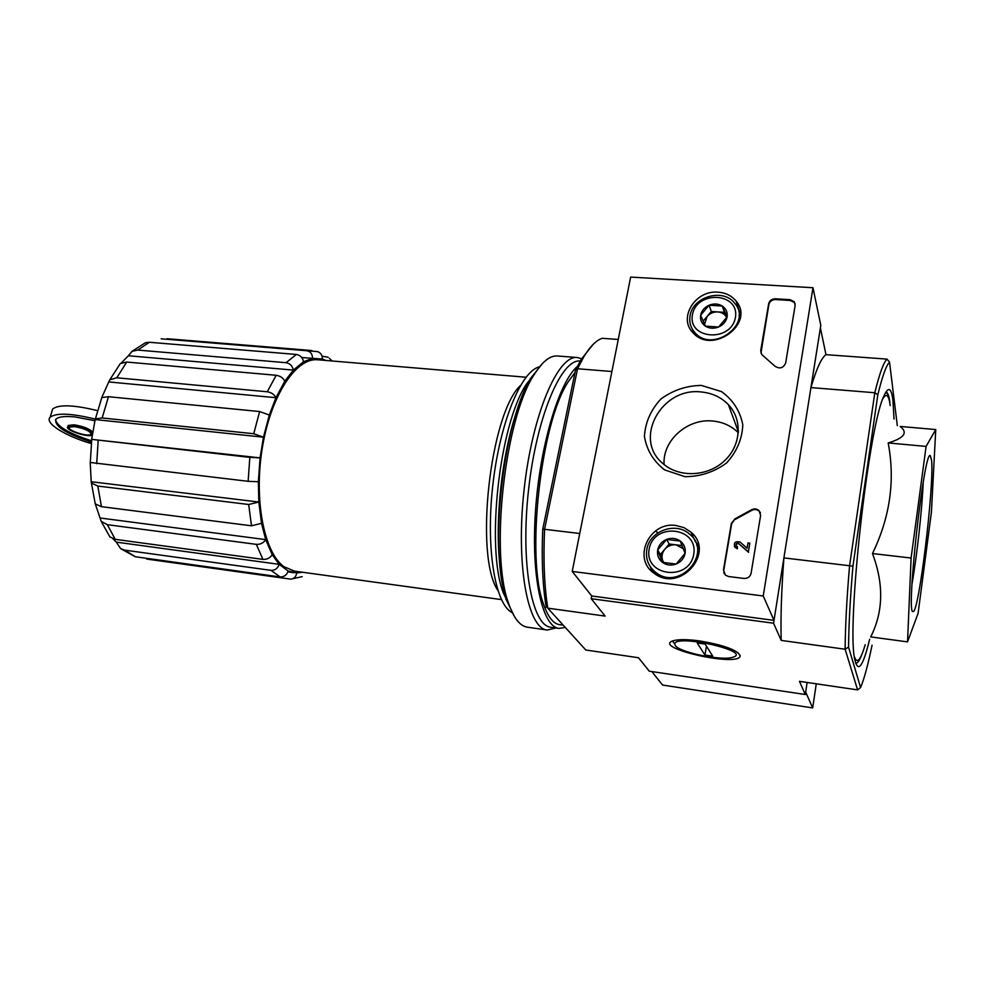 <?xml version="1.0" encoding="UTF-8"?>
<svg xmlns="http://www.w3.org/2000/svg" width="985" height="985" viewBox="0 0 985 985"><rect width="100%" height="100%" fill="white"/><g stroke="black" fill="none" stroke-linecap="round" stroke-linejoin="round"><path stroke-width="1.48" d="M887.029 359.119C883.607 362.295 879.531 373.5 874.815 392.744L810.926 387.585L820.394 327.906L825.972 354.662L887.029 359.119L889.529 362.123C886.229 365.373 882.338 376.27 877.82 394.813L874.815 392.744L849.575 565.747L783.912 557.904L773.545 623.222L591.209 598.708L591.739 595.987L572.211 571.423L630.646 277.08L812.982 287.731L763.227 595.999L572.211 571.423M618.26 339.468L602.241 338.298C596.208 340.256 589.978 346.585 583.551 357.272L577.542 368.747L575.449 370.274L542.76 529.154L544.57 529.302L577.542 368.747L611.894 371.517M651.836 671.573L662.573 685.067L812.687 707.919L805.681 692.073L807.134 682.47L805.311 694.511L649.25 671.179L638.477 657.734L585.792 650.001L547.783 608.164C544.299 586.198 543.227 559.911 544.57 529.302L579.734 533.501M655.321 531.087L658.054 532.811M101.492 398.457L101.824 397.558L108.461 396.709L259.646 411.545L269.324 415.042L263.475 437.18L260.065 457.877L91.654 439.359L249.833 457.372L260.065 457.877L258.365 481.751L258.821 502.042L91.199 481.727L91.433 483.056L97.823 486.061L248.7 504.492L258.821 502.042L261.53 523.331L265.691 539.62L100.051 517.987L101.209 521.361L107.353 524.685L256.322 544.36C260.471 544.545 263.598 542.957 265.691 539.62L272.192 554.666L279.174 564.343L116.316 542.132L120.601 548.608L124.701 550.135L270.998 570.352C275 570.463 277.721 568.456 279.174 564.343L288.186 571.017L296.694 572.95C296.091 576.841 294.022 578.897 290.489 579.118L146.58 559.037M288.186 571.017C286.758 575.08 284.074 577.05 280.109 576.939L135.302 556.734L120.601 548.608M112.869 538.758L116.316 542.132M272.192 554.666C270.136 557.99 267.046 559.566 262.933 559.381L115.233 539.337L109.938 536.936M95.299 503.975L100.051 517.987M261.53 523.331L251.483 525.805L101.443 506.672L95.249 503.901L91.42 483.056M90.3 462.236L91.74 439.556M90.214 462.384L91.199 481.727M258.365 481.751L248.134 481.308L90.312 462.482M259.646 411.545L253.736 433.732L263.475 437.18L95.139 419.573L91.654 439.359M253.736 433.732L102.157 417.972L95.41 418.834L95.139 419.573M269.324 415.042L275.935 397.694L108.732 381.934L101.726 397.657M109.828 379.754L120.342 363.514L126.708 362.049L276.206 375.285C280.319 375.974 283.175 377.932 284.788 381.183L275.935 397.694C274.31 394.456 271.417 392.473 267.267 391.771L116.796 377.784L109.84 379.767L108.732 381.934M284.788 381.183L293.345 370.089L128.382 355.757L121.426 362.849M132.002 351.325L145.484 342.706L149.4 342.275L296.35 354.452C300.314 355.191 302.715 357.629 303.552 361.754L293.345 370.089C292.496 365.927 290.07 363.465 286.056 362.702L137.752 350.069L132.015 351.349L128.382 355.757M303.552 361.754L312.541 358.38L301.73 357.469M306.667 350.709L317.453 351.596C320.741 352.704 322.378 355.179 322.378 359.02L312.541 358.38C312.479 354.021 310.521 351.46 306.667 350.709L161.183 338.815M322.378 359.02L325.875 360.461M328.091 357.235L322.058 356.188M501.427 599.606L294.429 571.128L283.975 566.683C264.017 552.573 253.613 499.383 262.416 447.276C271.023 395.083 296.313 357.383 317.798 359.784L526.015 377.23M530.964 378.265L530.262 378.462M520.462 385.48C490.062 413.872 474.339 555.983 497.807 590.335M505.834 599.323L506.475 599.68M935.75 429.558L900.155 426.443C908.219 432.624 904.218 438.128 888.162 442.942C895.316 480.311 890.083 517.174 872.476 553.545C883.964 584.068 883.373 611.857 870.691 636.913L907.53 641.875L911.1 558.039L926.097 446.414L935.75 429.558L931.428 512.077L918.118 613.212L907.53 641.875M894.023 419.056L892.939 400.316C891.351 387.794 888.433 386.194 884.185 395.502C868.671 424.252 846.078 628.578 854.931 660.036C858.12 673.358 863.032 666.414 869.669 639.203M885.983 391.944C887.731 392.276 889.036 395.798 889.911 402.508M848.541 647.046L845.13 649.238C845.302 626.251 846.78 598.412 849.575 565.747L852.924 566.215C850.227 597.747 848.774 624.699 848.541 647.046L860.595 687.567C864.214 678.813 868.044 664.69 872.057 645.212M889.529 362.123L897.31 425.631M852.924 566.215L877.82 394.813M699.559 640.927C687.579 639.327 678.899 639.24 673.518 640.656C650.211 647.514 739.452 667.793 740.215 655.813C737.519 650.051 723.975 645.089 699.559 640.927M773.545 623.222L781.203 640.41L845.13 649.238L857.603 689.882L799.451 681.349L805.311 694.511M591.209 598.708L605.135 616.093L547.783 608.164L545.912 605.43C542.563 584.093 541.504 558.667 542.76 529.154M592.97 344.578L581.175 359.402L575.449 370.274M810.926 387.585C816.491 368.685 821.502 357.715 825.972 354.662M781.203 640.41C780.551 617.632 781.45 590.126 783.912 557.904M857.603 689.882L860.595 687.567M872.476 553.545L911.1 558.039M888.162 442.942L926.097 446.414M931.625 460.561L930.296 455.526C924.029 449.517 905.621 616.031 913.046 611.525C918.648 614.578 934.223 487.095 931.625 460.561M517.987 407.79C502.091 451.155 494.236 522.235 500.269 568.025M539.534 366.851C521.274 370.582 499.604 423.008 492.709 486.097C485.654 549.162 495.344 605.061 512.348 612.682M535.446 372.564L526.298 384.359C499.309 424.633 485.716 547.5 503.249 592.699L509.614 606.218M692.184 534.793L693.674 535.015M738.442 430.593L737.716 430.002M97.54 410.646C73.826 404.86 58.878 404.293 52.685 408.972L51.774 411.939M94.88 420.706L74.971 416.938C64.862 415.965 58.534 416.717 55.985 419.179C53.867 425.976 65.687 433.609 91.445 442.068M95.237 419.093C71.388 413.257 56.367 412.629 50.161 417.209C44.153 422.934 65.195 436.035 91.285 443.57M92.713 431.935C88.982 428.561 82.74 426.185 74.01 424.806L68.174 425.483L67.928 426.259M91.039 434.262L91.063 434.262C90.509 431.171 84.981 428.61 74.441 426.603L69.295 427.194C65.995 430.088 88.736 437.488 91.039 434.286L91.248 433.597M92.492 433.351C88.97 429.928 82.691 427.49 73.641 426.037L67.793 426.702C64.16 429.829 88.404 438.029 92.245 435.001M55.529 419.782C57.253 426.603 69.27 433.609 91.593 440.812M812.982 287.731L820.8 325.382L774.001 620.378L591.739 595.987M774.001 620.378L763.227 595.999M743.946 578.441L728.592 576.52L725.44 575.178L723.47 569.909L731.375 523.38L734.97 518.861L751.087 510.008C753.944 508.408 756.578 508.592 759.004 510.575L760.617 515.364L751.087 573.332C750.127 576.853 747.75 578.552 743.946 578.441M795.141 305.338L785.661 363.022C783.346 368.119 779.788 369.19 775.01 366.26L761.762 354.551L760.703 350.648L768.669 303.688C769.568 300.524 771.809 298.886 775.417 298.787L790.105 299.686L794.267 301.779L795.141 305.338M701.32 385.418L721.562 391.611C733.049 399.996 740.117 411.065 742.801 424.818C742.197 439.039 736.755 451.795 726.487 463.048C714.002 472.147 700.126 476.678 684.87 476.654L664.592 469.894C653.387 461.152 646.665 449.96 644.424 436.33C645.323 422.405 650.777 410.006 660.787 399.11C672.866 390.232 686.385 385.664 701.32 385.418M676.067 525.51L684.095 527.689L690.965 532.146C715.799 552.548 679.859 593.278 654.397 573.467C631.865 559.024 649.213 521.114 676.067 525.51M718.139 292.188C725.773 292.779 731.806 295.783 736.214 301.213C755.323 323.499 712.414 355.019 693.194 332.905C677.717 318.266 695.262 289.824 718.139 292.188M736.214 301.213L740.548 315.274M692.553 332.204L692.517 329.433M690.965 532.146L695.422 541.762L698.562 545.197M651.898 571.448L650.469 566.966M701.283 391.981C712.155 393.015 721.18 397.238 728.371 404.638C743.022 419.918 741.04 446.279 723.667 461.559C706.491 477.035 678.197 477.627 662.56 463.233C632.973 438.817 661.637 386.883 701.283 391.981M664.112 464.563C662.252 440.615 687.493 418.108 712.931 421.038C723.027 422.06 731.498 425.963 738.344 432.747M760.949 353.184L768.879 304.451C769.765 301.287 772.018 299.662 775.614 299.563L790.302 300.462L794.452 302.555L795.166 303.909M724.11 573.602L723.741 570.438L731.621 523.958L734.97 518.861M760.445 512.865L759.238 511.166C756.812 509.183 754.178 508.999 751.321 510.599L735.229 519.44M748.366 551.785L749.794 543.141L748.366 551.785L739.033 543.917C737.199 543.314 736.226 543.942 736.115 545.801M737.088 548.276L737.383 546.527L737.334 548.83L735.105 547.401C733.32 542.858 734.945 541.048 740.006 541.996L747.073 548.214L747.96 542.932L749.794 543.141M737.334 548.83L734.404 546.552M737.383 546.527L736.386 546.096C735.475 543.868 736.275 542.957 738.787 543.351M748.6 552.339L739.033 543.917M680.266 541.06L685.092 553.361L676.141 564.048L662.413 562.349L657.672 550.036L666.574 539.435L680.266 541.06C684.193 544.225 685.806 548.325 685.092 553.361C684.021 558.36 681.041 561.918 676.141 564.048C671.13 565.833 666.549 565.267 662.413 562.349C658.509 559.148 656.933 555.048 657.672 550.036C658.756 545.087 661.723 541.553 666.574 539.435C671.536 537.638 676.104 538.179 680.266 541.06M649.189 549.014C653.855 521.939 698.624 527.012 693.723 554.407C689.008 582.012 643.784 576.176 649.189 549.014M646.813 549.556C649.46 531.026 675.575 521.361 689.377 533.968C713.793 552.745 679.207 591.936 655.517 572.236C648.327 566.326 645.434 558.766 646.813 549.556M696.654 545.111L699.079 548.768M654.742 573.701L652.784 569.798M663.779 562.681L662.733 560.637L663.484 562.607M662.733 560.637C661.341 556.587 662.031 552.807 664.789 549.273L660.381 554.543L662.733 560.637M664.789 549.273C667.793 545.936 671.524 544.446 675.981 544.828L669.197 544.015L664.789 549.273M682.112 545.567L675.981 544.828L683.356 548.694M669.197 544.015L666.574 539.435M660.381 554.543L657.672 550.036M722.325 306.052L727.09 316.961L718.57 327.02L705.322 326.109L700.643 315.212L709.114 305.215L722.325 306.052C726.13 308.736 727.73 312.368 727.09 316.961C726.105 321.529 723.261 324.878 718.57 327.02C713.756 328.867 709.335 328.571 705.322 326.109C701.542 323.4 699.978 319.768 700.643 315.212C701.64 310.681 704.472 307.345 709.114 305.215C713.891 303.368 718.287 303.639 722.325 306.052L724.394 312.344L711.293 311.494L703.13 321.122M692.455 314.671C696.703 289.984 739.883 292.533 735.413 317.502C731.116 342.669 687.518 339.468 692.455 314.671M690.091 315.729C692.652 296.645 723.138 287.854 734.576 303.097C753.39 323.819 712.377 353.947 694.733 332.425C690.583 327.623 689.032 322.058 690.091 315.729M739.009 315.397L740.301 317.564M694.142 333.841L693.822 331.342M704.546 324.385L707.095 316.444C709.951 313.292 713.534 311.777 717.831 311.925C722.03 312.319 724.985 314.215 726.696 317.626L724.394 312.344M711.293 311.494L709.114 305.215M812.687 707.919L816.269 683.812M542.76 363.169L531.765 376.923C502.966 420.029 488.289 552.794 506.967 601.158L514.699 616.979M545.037 608.299L546.503 606.28M581.581 358.737L577.333 357.53L557.424 355.979C549.938 355.425 542.132 361.729 534.005 374.891C504.726 418.76 489.717 554.42 508.703 603.633C513.764 618.248 520.006 626.115 527.431 627.199L547.204 630.031L555.922 627.974M577.333 357.53C558.015 354.662 532.331 414.266 524.106 489.57C515.672 564.836 527.714 628.627 547.204 630.031M580.227 361.052C561.438 358.355 536.517 416.692 528.514 490.161C520.302 563.605 531.912 625.869 550.837 627.248L559 628.405L565.279 627.433M577.321 366.457C558.975 382.131 539.743 446.242 535.446 511.646C531.013 577.099 542.304 626.829 559 628.405M574.994 372.49L568.259 381.737C540.679 422.639 525.645 558.495 543.634 604.445C548.768 619.109 555.134 625.832 562.731 624.613M675.205 645.384L674.762 644.067C674.787 633.564 753.574 651.467 732.791 657.254C721.746 661.144 678.874 652.292 675.205 645.384M697.208 642.959L705.186 644.091L712.721 656.17L704.94 655.05L697.208 642.959M706.467 646.123L704.94 655.05M124.701 550.135L135.302 556.734M270.998 570.352L280.109 576.939M107.353 524.685L115.233 539.337M256.322 544.36L262.933 559.381M97.823 486.061L101.443 506.672M248.7 504.492L251.483 525.805M98.168 440.664L96.702 463.701M249.833 457.372L248.134 481.308M108.461 396.709L102.157 417.972M126.708 362.049L116.796 377.784M276.206 375.285L267.267 391.771M149.4 342.275L137.752 350.069M296.35 354.452L286.056 362.702M296.694 572.95L302.457 572.236M890.194 405.598C888.815 394.985 886.377 392.707 882.892 398.753M854.389 656.576C856.938 664.407 860.545 660.442 865.212 644.683M889.775 402.803C888.852 395.921 887.448 392.535 885.577 392.646M855.657 663.127C857.467 663.644 859.573 660.652 861.974 654.126M911.987 583.982C916.961 555.922 921.96 510.649 923.24 482.182M760.913 351.374L760.703 350.648M768.879 304.451L768.669 303.688M775.614 299.563L775.417 298.787M790.302 300.462L790.105 299.686M294.133 572.753L287.903 571.891M311.814 350.537L167.093 338.729M581.175 359.402L583.551 357.272M559.603 624.662L563.248 625.179M503.249 592.699L505.256 595.556M526.298 384.359L528.871 382.02M109.914 536.948L101.196 521.373M95.41 418.834L101.824 397.558M332.204 360.99L329.298 358.232M290.907 579.106L302.161 576.656M737.666 652.378L740.215 655.813M52.685 408.972L50.161 417.209M68.174 425.483L67.793 426.702M728.371 404.638L738.405 431.861M794.452 302.555L794.267 301.779M655.517 572.236L657.475 575.338M694.733 332.425L695.792 335.208M506.967 601.158L508.703 603.633M531.765 376.923L534.005 374.891M674.762 644.067L672.546 640.989"/></g></svg>
